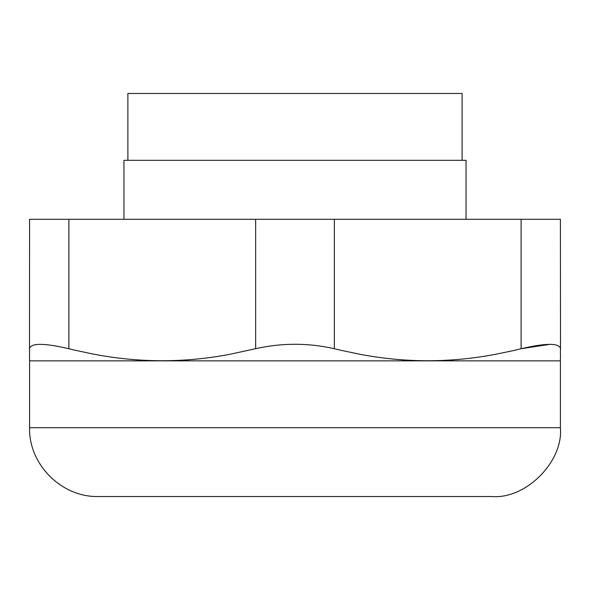 <?xml version="1.0" encoding="UTF-8"?>
<svg xmlns="http://www.w3.org/2000/svg" width="590" height="590" viewBox="0 0 590 590"><rect width="100%" height="100%" fill="white"/><g stroke="black" fill="none" stroke-linecap="round" stroke-linejoin="round"><path stroke-width="0.89" d="M29.522 355.01L29.581 360.859L560.404 360.859L560.471 354.597M560.404 354.634L560.404 350.364M560.485 350.32L560.493 348.749M514.532 350.312L521.162 348.719C546.192 342.901 559.298 342.908 560.5 348.742L560.404 219.31L521.11 219.31L521.11 348.683M340.821 350.261L334.346 348.697C308.105 342.797 281.88 342.797 255.647 348.705L228.75 354.538M228.736 354.524C183.756 362.946 138.672 362.813 93.486 354.118M93.53 354.162L73.086 349.796M73.057 349.752L68.831 348.719M68.823 348.719C43.785 342.893 30.687 342.908 29.515 348.756L29.581 219.31L521.11 219.31M514.51 350.357L494.066 354.612M494.103 354.568C449.816 362.813 405.529 362.798 361.257 354.524M361.235 354.538L340.814 350.268M521.169 348.712L549.806 344.361M29.581 350.888L29.581 355.047M29.5 348.749L29.507 350.851M560.404 360.859L560.404 427.706C563.487 461.749 525.638 499.59 491.595 496.515L98.39 496.515C61.714 497.532 28.563 464.389 29.581 427.706L560.404 427.706M462.103 160.325L462.103 93.486L127.883 93.486L127.883 160.325M123.952 219.31L123.952 160.325L466.041 160.325L466.041 219.31M68.883 348.683L68.883 219.31M255.654 219.31L255.654 348.661M334.338 348.697L334.338 219.31M29.581 360.859L29.581 427.706"/></g></svg>
